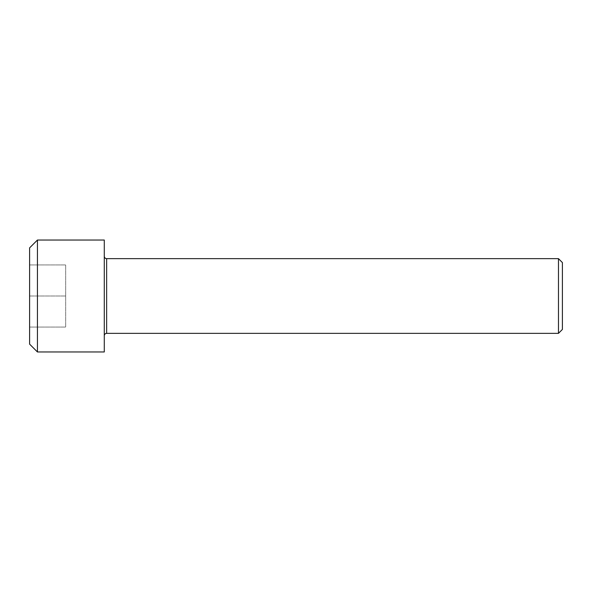 <?xml version="1.0" encoding="UTF-8"?>
<svg xmlns="http://www.w3.org/2000/svg" width="592" height="592" viewBox="0 0 592 592"><rect width="100%" height="100%" fill="white"/><g stroke="black" fill="none" stroke-linecap="round" stroke-linejoin="round"><path stroke-width="0.44" stroke-dasharray="2.96 2.22" d="M104.288 240.034L104.288 351.966M37.444 240.034L37.444 351.966M29.6 247.87L29.6 344.13M29.6 296L29.6 264.927L29.6 327.073L29.6 296L65.675 296L65.675 264.927L65.675 327.073L65.675 296L29.6 296M29.6 264.927L65.675 264.927L29.6 264.927M29.6 327.073L65.675 327.073L29.6 327.073M558.478 258.652L558.478 333.348M562.4 262.574L562.4 329.426M106.641 333.348L106.641 258.652"/><path stroke-width="0.89" d="M104.288 296L104.288 240.034L37.444 240.034L37.444 351.966L104.288 351.966L104.288 296M37.444 351.966L29.6 344.13L29.6 247.87L37.444 240.034M106.641 333.348L558.478 333.348L558.478 258.652L106.641 258.652L106.641 333.348C105.228 333.474 104.444 334.258 104.288 335.701M558.478 333.348L562.4 329.426L562.4 262.574L558.478 258.652M106.641 258.652C105.228 258.526 104.444 257.742 104.288 256.299"/></g></svg>
